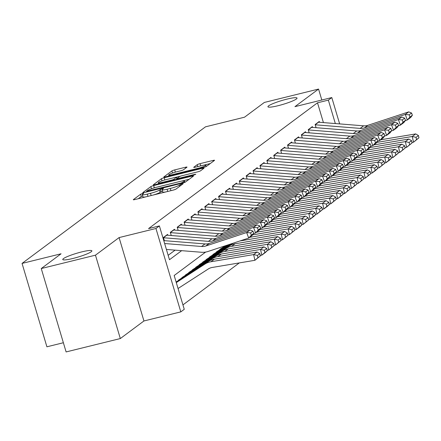 <?xml version="1.0" encoding="UTF-8"?>
<svg xmlns="http://www.w3.org/2000/svg" width="441" height="441" viewBox="0 0 441 441"><rect width="100%" height="100%" fill="white"/><g stroke="black" fill="none" stroke-linecap="round" stroke-linejoin="round"><path stroke-width="0.66" d="M142.57 193.511L140.607 194.233L133.414 199.586A2.326 0.309 -16.6 0 0 133.314 199.723A2.326 0.309 -16.6 0 0 134.869 199.564L173.181 190.115A2.326 0.309 -16.6 0 0 175.987 189.084L183.175 183.726L182.161 183.743L179.267 185.159A7.453 0.987 -16.6 0 1 170.287 188.45L167.095 189.239A7.453 0.987 -16.6 0 1 162.123 189.751A7.453 0.987 -16.6 0 1 162.453 189.305L163.457 188.516L162.365 188.627L159.471 190.038A7.453 0.987 -16.6 0 1 150.497 193.334L147.3 194.123A7.453 0.987 -16.6 0 1 142.327 194.635A7.453 0.987 -16.6 0 1 142.658 194.189L143.661 193.395L142.57 193.511M142.708 195.909L141.28 196.482L138.27 198.726M162.503 191.03L160.144 192.293L159.471 190.038M278.073 105.713A15.187 2.007 -16.6 0 0 297.036 98.089A15.187 2.007 -16.6 0 0 286.898 99.142A15.187 2.007 -16.6 0 0 267.935 106.766A15.187 2.007 -16.6 0 0 278.073 105.713M72.914 258.47A15.187 2.007 -16.6 0 0 91.877 250.846A15.187 2.007 -16.6 0 0 81.739 251.899A15.187 2.007 -16.6 0 0 62.771 259.523A15.187 2.007 -16.6 0 0 72.914 258.47M186.901 167.233A2.326 0.309 -16.6 0 0 187.006 167.089A2.326 0.309 -16.6 0 0 185.452 167.255L174.702 169.906A2.326 0.309 -16.6 0 0 171.896 170.932L163.909 176.88A2.326 0.309 -16.6 0 0 163.809 177.023A2.326 0.309 -16.6 0 0 165.364 176.858L203.676 167.409A2.326 0.309 -16.6 0 0 206.476 166.378L214.464 160.43A2.326 0.309 -16.6 0 0 214.569 160.292A2.326 0.309 -16.6 0 0 213.014 160.452L200.032 163.655A2.326 0.309 -16.6 0 0 197.226 164.686L193.808 167.233A2.326 0.309 -16.6 0 0 193.704 167.371A2.326 0.309 -16.6 0 0 195.258 167.211L201.697 165.623A6.229 0.821 -16.6 0 1 205.859 165.188A6.229 0.821 -16.6 0 1 198.075 168.319L172.855 174.537A6.229 0.821 -16.6 0 1 168.694 174.972A6.229 0.821 -16.6 0 1 176.477 171.841L180.678 170.805A2.326 0.309 -16.6 0 0 183.484 169.779L186.901 167.233M323.413 122.598L317.509 102.803L328.352 100.124L331.797 97.56L339.653 123.904M41.256 268.547L95.465 255.174L120.321 338.556L66.111 351.935L41.256 268.547L61.078 253.784L22.05 263.415L205.489 126.832L244.518 117.201L264.346 102.444L318.556 89.065L294.935 106.656L331.797 97.56M120.321 338.556L143.942 320.971L119.087 237.583L95.465 255.174M119.087 237.583L155.949 228.493L159.394 225.924L169.471 259.727L181.642 250.67M317.509 102.803L148.551 228.598L159.394 225.924M153.65 185.578A2.326 0.309 -16.6 0 0 150.844 186.609L142.856 192.557A2.326 0.309 -16.6 0 0 142.757 192.695A2.326 0.309 -16.6 0 0 144.312 192.535L182.624 183.081A2.326 0.309 -16.6 0 0 185.429 182.05L193.417 176.108A2.326 0.309 -16.6 0 0 193.516 175.965A2.326 0.309 -16.6 0 0 191.962 176.124L153.65 185.578L154.322 187.833A2.326 0.309 -16.6 0 0 152.244 188.5M153.385 184.718L161.373 178.77A2.326 0.309 -16.6 0 1 164.179 177.74L202.491 168.291A2.326 0.309 -16.6 0 1 204.045 168.126A2.326 0.309 -16.6 0 1 203.94 168.269L200.523 170.816A2.326 0.309 -16.6 0 1 197.717 171.841L182.177 175.678A2.326 0.309 -16.6 0 0 179.377 176.703L177.106 178.396A2.326 0.309 -16.6 0 0 177.001 178.533A2.326 0.309 -16.6 0 0 178.555 178.373L194.735 174.382L195.821 174.267L193.786 175.088L154.835 184.696A2.326 0.309 -16.6 0 1 153.281 184.856A2.326 0.309 -16.6 0 1 153.385 184.718L153.446 184.917M321.82 100.019L318.556 89.065M167.812 235.246L167.563 234.414L163.424 237.495L164.366 240.659M174.708 230.114L174.46 229.276L170.32 232.357L171.262 235.527M181.604 224.982L181.356 224.144L177.216 227.225L178.158 230.389M188.5 219.844L188.252 219.006L184.112 222.088L185.055 225.257M195.396 214.712L195.148 213.874L191.008 216.955L191.951 220.12M202.292 209.574L202.044 208.736L197.904 211.818L198.847 214.988M209.188 204.442L208.94 203.604L204.8 206.686L205.743 209.85M216.084 199.304L215.836 198.472L211.697 201.548L212.639 204.718M222.981 194.172L222.733 193.334L218.593 196.416L219.535 199.586M229.877 189.035L229.629 188.202L225.489 191.284L226.431 194.448M236.773 183.903L236.525 183.065L232.385 186.146L233.328 189.316M243.669 178.765L243.421 177.932L239.281 181.014L240.224 184.178M250.565 173.633L250.317 172.795L246.177 175.876L247.12 179.046M257.461 168.501L257.213 167.663L253.073 170.744L254.016 173.908M264.357 163.363L264.109 162.525L259.97 165.607L260.912 168.776M271.254 158.231L271.006 157.393L266.866 160.474L267.808 163.639M278.15 153.093L277.902 152.261L273.762 155.337L274.704 158.506M285.046 147.961L284.798 147.123L280.658 150.205L281.601 153.374M291.942 142.823L291.694 141.991L287.554 145.072L288.497 148.237M298.838 137.691L298.59 136.853L294.45 139.935L295.393 143.105M305.734 132.554L305.486 131.721L301.346 134.803L302.289 137.967M312.63 127.421L312.382 126.584L308.242 129.665L309.185 132.835M168.153 255.311L175.099 250.146M316.081 127.697L315.139 124.533L319.278 121.451L319.527 122.289M182.938 304.891L239.32 262.913M22.05 263.415L46.906 346.802L63.372 342.74M205.644 252.076L174.178 275.504L184.255 309.312L180.804 311.875L155.949 228.493M143.942 320.971L180.804 311.875M335.336 123.557L328.352 100.124M142.327 194.635L143 196.89A7.453 0.987 -16.6 0 0 146.142 196.785M153.17 195.049A7.453 0.987 -16.6 0 0 160.144 192.293M162.123 189.751L162.795 192.006A7.453 0.987 -16.6 0 0 165.937 191.901M172.966 190.165A7.453 0.987 -16.6 0 0 175.259 189.448M189.233 179.222L181.361 181.163M146.583 191.267L181.229 182.954L184.173 181.505A7.453 0.987 -16.6 0 0 184.503 181.053A7.453 0.987 -16.6 0 0 179.531 181.571L156.544 187.243A7.453 0.987 -16.6 0 0 147.564 190.534L146.583 191.267M158.242 183.858L158.534 183.638M175.904 177.271L181.042 175.998M166.059 179.652A6.229 0.821 -16.6 0 0 158.275 182.783A6.229 0.821 -16.6 0 0 162.437 182.348L171.323 180.16A2.326 0.309 -16.6 0 0 174.129 179.129L176.394 177.442A2.326 0.309 -16.6 0 0 176.499 177.299A2.326 0.309 -16.6 0 0 174.945 177.464L166.059 179.652M210.285 163.545L203.362 165.254M178.054 288.508L208.257 268.988A11.863 11.058 53.3 0 1 212.215 267.461L254.92 260.295L253.636 254.578L210.93 261.745A17.794 16.587 -126.7 0 0 204.999 264.038L176.29 282.587M257.412 255.427L257.924 257.709L260.339 255.912L259.826 253.63L257.412 255.427L253.636 254.578L257.081 252.009L214.376 259.176A17.794 16.587 -126.7 0 0 208.444 261.469L176.202 282.306M260.339 255.912L254.92 260.295L257.924 257.709M257.081 252.009L259.826 253.63M163.776 240.615L204.999 243.923A11.863 11.058 -126.7 0 0 209.26 243.421L250.097 229.976L246.646 232.545L250.532 232.914L251.359 235.125L253.773 233.328L252.947 231.117L250.532 232.914M253.773 233.328L252.158 235.5L248.713 238.068L207.882 251.513A17.794 16.587 53.3 0 1 201.487 252.263L166.406 249.446M251.359 235.125L248.713 238.068L246.646 232.545L205.815 245.99A11.863 11.058 -126.7 0 1 201.554 246.491L164.642 243.526M252.947 231.117L250.097 229.976M260.229 255.427L261.816 255.157L260.532 249.446L217.826 256.607A17.794 16.587 -126.7 0 0 211.895 258.9L176.119 282.019M264.308 250.29L264.82 252.577L267.235 250.78L266.722 248.492L264.308 250.29L260.532 249.446L263.977 246.877L221.272 254.044A17.794 16.587 -126.7 0 0 215.34 256.331L178.467 280.167M267.235 250.78L265.262 252.594L261.816 255.157L264.82 252.577M263.977 246.877L266.722 248.492M267.125 250.29L268.712 250.025L267.428 244.308L224.723 251.475A17.794 16.587 -126.7 0 0 218.791 253.768L181.912 277.598M271.204 245.157L271.717 247.445L274.131 245.648L273.618 243.36L271.204 245.157L267.428 244.308L270.873 241.74L228.168 248.906A17.794 16.587 -126.7 0 0 222.236 251.199L185.363 275.03M274.131 245.648L268.712 250.025L271.717 247.445M270.873 241.74L273.618 243.36M274.021 245.157L275.608 244.893L274.324 239.176L231.619 246.337A17.794 16.587 -126.7 0 0 225.687 248.63L188.809 272.461M278.1 240.02L278.613 242.307L281.027 240.51L280.515 238.223L278.1 240.02L274.324 239.176L277.769 236.608L235.064 243.774A17.794 16.587 -126.7 0 0 229.133 246.061L192.259 269.898M281.027 240.51L275.608 244.893L278.613 242.307M277.769 236.608L280.515 238.223M280.917 240.02L282.505 239.755L281.22 234.039L239.887 240.973M232.975 243.25A17.794 16.587 -126.7 0 0 232.583 243.498L195.705 267.329M231.878 243.614L199.156 264.76M284.996 234.888L285.509 237.175L287.923 235.378L287.411 233.091L284.996 234.888L281.22 234.039L284.666 231.47L249.689 237.341M287.923 235.378L282.505 239.755L285.509 237.175M284.666 231.47L287.411 233.091M166.566 235.152A8.302 7.74 53.3 0 1 166.841 235.169L211.895 238.79A11.863 11.058 -126.7 0 0 216.156 238.289L256.993 224.844L253.542 227.413L257.428 227.776L258.255 229.987L260.67 228.19L259.843 225.979L257.428 227.776M260.67 228.19L259.054 230.367L255.609 232.936L253.564 233.609M258.255 229.987L255.609 232.936L253.542 227.413L212.711 240.858A11.863 11.058 -126.7 0 1 208.45 241.354L163.501 237.749M259.843 225.979L256.993 224.844M173.462 230.02A8.302 7.74 53.3 0 1 173.737 230.037L218.791 233.653A11.863 11.058 -126.7 0 0 223.052 233.157L263.889 219.712L260.438 222.275L264.324 222.644L265.151 224.855L267.566 223.058L266.739 220.847L264.324 222.644M267.566 223.058L265.951 225.235L262.505 227.799L260.46 228.471M265.151 224.855L262.505 227.799L260.438 222.275L219.607 235.72A11.863 11.058 -126.7 0 1 215.346 236.222L170.397 232.611M266.739 220.847L263.889 219.712M180.358 224.882A8.302 7.74 53.3 0 1 180.634 224.899L225.687 228.521A11.863 11.058 -126.7 0 0 229.948 228.019L270.785 214.574L267.334 217.143L271.221 217.507L272.047 219.717L274.462 217.92L273.635 215.71L271.221 217.507M274.462 217.92L272.847 220.098L269.401 222.666L267.356 223.339M272.047 219.717L269.401 222.666L267.334 217.143L226.503 230.588A11.863 11.058 -126.7 0 1 222.242 231.084L177.293 227.479M273.635 215.71L270.785 214.574M187.254 219.75A8.302 7.74 53.3 0 1 187.53 219.767L232.583 223.383A11.863 11.058 -126.7 0 0 236.845 222.887L277.681 209.442L274.23 212.005L278.117 212.375L278.944 214.585L281.358 212.788L280.531 210.578L278.117 212.375M281.358 212.788L279.743 214.965L276.298 217.529L274.252 218.207M278.944 214.585L276.298 217.529L274.23 212.005L233.399 225.45A11.863 11.058 -126.7 0 1 229.138 225.952L184.189 222.341M280.531 210.578L277.681 209.442M287.813 234.888L289.401 234.623L288.116 228.907L252.638 234.86M230.808 243.961L202.601 262.197M229.744 244.314L206.052 259.628M291.892 229.75L292.405 232.038L294.82 230.241L294.307 227.953L291.892 229.75L288.116 228.907L291.562 226.338L256.585 232.209M294.82 230.241L289.401 234.623L292.405 232.038M291.562 226.338L294.307 227.953M194.15 214.613A8.302 7.74 53.3 0 1 194.426 214.629L239.48 218.251A11.863 11.058 -126.7 0 0 243.741 217.749L284.577 204.304L281.126 206.873L285.013 207.242L285.84 209.447L288.254 207.65L287.427 205.445L285.013 207.242M288.254 207.65L286.639 209.828L283.194 212.397L281.149 213.069M285.84 209.447L283.194 212.397L281.126 206.873L240.295 220.318A11.863 11.058 -126.7 0 1 236.034 220.82L191.085 217.209M287.427 205.445L284.577 204.304M294.709 229.755L296.297 229.485L295.012 223.769L259.534 229.722M228.675 244.667L209.497 257.059M227.606 245.02L212.948 254.49M298.789 224.618L299.301 226.906L301.716 225.108L301.203 222.821L298.789 224.618L295.012 223.769L298.458 221.206L263.481 227.071M301.716 225.108L299.742 226.922L296.297 229.485L299.301 226.906M298.458 221.206L301.203 222.821M201.046 209.481A8.302 7.74 53.3 0 1 201.322 209.497L246.376 213.113A11.863 11.058 -126.7 0 0 250.637 212.617L291.473 199.172L288.023 201.741L291.909 202.105L292.736 204.315L295.15 202.518L294.323 200.308L291.909 202.105M295.15 202.518L293.535 204.696L290.09 207.259L288.045 207.937M292.736 204.315L290.09 207.259L288.023 201.741L247.192 215.18A11.863 11.058 -126.7 0 1 242.93 215.682L197.981 212.071M294.323 200.308L291.473 199.172M301.605 224.618L303.193 224.353L301.909 218.637L266.43 224.59M226.536 245.372L216.393 251.927M225.467 245.725L219.844 249.358M305.685 219.486L306.197 221.768L308.612 219.971L308.099 217.689L305.685 219.486L301.909 218.637L305.354 216.068L270.377 221.939M308.612 219.971L303.193 224.353L306.197 221.768M305.354 216.068L308.099 217.689M207.943 204.343A8.302 7.74 53.3 0 1 208.218 204.365L253.272 207.981A11.863 11.058 -126.7 0 0 257.533 207.479L298.37 194.034L294.919 196.603L298.805 196.973L299.632 199.178L302.046 197.381L301.22 195.176L298.805 196.973M302.046 197.381L300.431 199.558L296.986 202.127L294.941 202.799M299.632 199.178L296.986 202.127L294.919 196.603L254.088 210.048A11.863 11.058 -126.7 0 1 249.827 210.55L204.878 206.939M301.22 195.176L298.37 194.034M308.502 219.486L310.089 219.216L308.805 213.499L273.326 219.453M224.397 246.072L223.289 246.789M312.581 214.348L313.093 216.636L315.508 214.839L314.995 212.551L312.581 214.348L308.805 213.499L312.25 210.936L277.273 216.801M315.508 214.839L313.534 216.652L310.089 219.216L313.093 216.636M312.25 210.936L314.995 212.551M214.839 199.211A8.302 7.74 53.3 0 1 215.114 199.227L260.168 202.843A11.863 11.058 -126.7 0 0 264.429 202.347L305.266 188.902L301.815 191.471L305.701 191.835L306.528 194.046L308.943 192.248L308.116 190.038L305.701 191.835M308.943 192.248L307.327 194.426L303.882 196.995L301.837 197.667M306.528 194.046L303.882 196.995L301.815 191.471L260.984 204.916A11.863 11.058 -126.7 0 1 256.723 205.412L211.774 201.802M308.116 190.038L305.266 188.902M315.398 214.348L316.985 214.083L315.701 208.367L280.222 214.32M319.477 209.216L319.99 211.498L322.404 209.701L321.891 207.419L319.477 209.216L315.701 208.367L319.146 205.798L284.169 211.669M322.404 209.701L316.985 214.083L319.99 211.498M319.146 205.798L321.891 207.419M221.735 194.079A8.302 7.74 53.3 0 1 222.01 194.095L267.064 197.711A11.863 11.058 -126.7 0 0 271.325 197.21L312.162 183.765L308.711 186.334L312.597 186.703L313.424 188.908L315.839 187.111L315.012 184.906L312.597 186.703M315.839 187.111L314.224 189.288L310.778 191.857L308.733 192.53M313.424 188.908L310.778 191.857L308.711 186.334L267.88 199.779A11.863 11.058 -126.7 0 1 263.619 200.28L218.67 196.669M315.012 184.906L312.162 183.765M322.294 209.216L323.881 208.946L322.597 203.235L287.119 209.183M326.373 204.078L326.886 206.366L329.3 204.569L328.788 202.281L326.373 204.078L322.597 203.235L326.042 200.666L291.066 206.531M329.3 204.569L327.327 206.382L323.881 208.946L326.886 206.366M326.042 200.666L328.788 202.281M228.631 188.941A8.302 7.74 53.3 0 1 228.907 188.957L273.96 192.579A11.863 11.058 -126.7 0 0 278.221 192.078L319.058 178.633L315.607 181.201L319.493 181.565L320.32 183.776L322.735 181.979L321.908 179.768L319.493 181.565M322.735 181.979L321.12 184.156L317.674 186.725L315.629 187.397M320.32 183.776L317.674 186.725L315.607 181.201L274.776 194.646A11.863 11.058 -126.7 0 1 270.515 195.143L225.566 191.537M321.908 179.768L319.058 178.633M329.19 204.078L330.778 203.814L329.493 198.097L294.015 204.051M333.269 198.946L333.782 201.234L336.196 199.437L335.684 197.149L333.269 198.946L329.493 198.097L332.938 195.528L297.962 201.399M336.196 199.437L330.778 203.814L333.782 201.234M332.938 195.528L335.684 197.149M235.527 183.809A8.302 7.74 53.3 0 1 235.803 183.825L280.856 187.442A11.863 11.058 -126.7 0 0 285.118 186.945L325.954 173.5L322.503 176.064L326.39 176.433L327.216 178.644L329.631 176.847L328.804 174.636L326.39 176.433M329.631 176.847L328.016 179.018L324.57 181.587L322.525 182.26M327.216 178.644L324.57 181.587L322.503 176.064L281.672 189.509A11.863 11.058 -126.7 0 1 277.411 190.01L232.462 186.4M328.804 174.636L325.954 173.5M336.086 198.946L337.674 198.682L336.389 192.965L300.911 198.913M340.165 193.808L340.678 196.096L343.092 194.299L342.58 192.011L340.165 193.808L336.389 192.965L339.835 190.396L304.858 196.262M343.092 194.299L337.674 198.682L340.678 196.096M339.835 190.396L342.58 192.011M242.423 178.671A8.302 7.74 53.3 0 1 242.699 178.688L287.752 182.309A11.863 11.058 -126.7 0 0 292.014 181.808L332.85 168.363L329.399 170.932L333.286 171.295L334.113 173.506L336.527 171.709L335.7 169.498L333.286 171.295M336.527 171.709L334.912 173.886L331.467 176.455L329.421 177.128M334.113 173.506L331.467 176.455L329.399 170.932L288.568 184.377A11.863 11.058 -126.7 0 1 284.307 184.873L239.358 181.268M335.7 169.498L332.85 168.363M342.982 193.808L344.57 193.544L343.285 187.827L307.807 193.781M347.061 188.676L347.574 190.964L349.989 189.167L349.476 186.879L347.061 188.676L343.285 187.827L346.731 185.259L311.754 191.129M349.989 189.167L344.57 193.544L347.574 190.964M346.731 185.259L349.476 186.879M249.319 173.539A8.302 7.74 53.3 0 1 249.595 173.556L294.649 177.172A11.863 11.058 -126.7 0 0 298.91 176.676L339.746 163.231L336.296 165.794L340.182 166.163L341.009 168.374L343.423 166.577L342.596 164.366L340.182 166.163M343.423 166.577L341.808 168.754L338.363 171.317L336.318 171.996M341.009 168.374L338.363 171.317L336.296 165.794L295.464 179.239A11.863 11.058 -126.7 0 1 291.203 179.741L246.254 176.13M342.596 164.366L339.746 163.231M349.878 188.676L351.466 188.412L350.182 182.695L314.703 188.649M353.958 183.539L354.47 185.826L356.885 184.029L356.372 181.742L353.958 183.539L350.182 182.695L353.627 180.126L318.65 185.997M356.885 184.029L351.466 188.412L354.47 185.826M353.627 180.126L356.372 181.742M256.215 168.401A8.302 7.74 53.3 0 1 256.491 168.418L301.545 172.04A11.863 11.058 -126.7 0 0 305.806 171.538L346.643 158.093L343.192 160.662L347.078 161.026L347.905 163.236L350.319 161.439L349.493 159.229L347.078 161.026M350.319 161.439L348.704 163.617L345.259 166.185L343.214 166.858M347.905 163.236L345.259 166.185L343.192 160.662L302.361 174.107A11.863 11.058 -126.7 0 1 298.099 174.608L253.151 170.998M349.493 159.229L346.643 158.093M356.775 183.539L358.362 183.274L357.078 177.558L321.599 183.511M360.854 178.407L361.366 180.694L363.781 178.897L363.268 176.609L360.854 178.407L357.078 177.558L360.523 174.994L325.546 180.86M363.781 178.897L358.362 183.274L361.366 180.694M360.523 174.994L363.268 176.609M263.112 163.269A8.302 7.74 53.3 0 1 263.387 163.286L308.441 166.902A11.863 11.058 -126.7 0 0 312.702 166.406L353.539 152.961L350.088 155.53L353.974 155.894L354.801 158.104L357.216 156.307L356.389 154.096L353.974 155.894M357.216 156.307L355.6 158.484L352.155 161.048L350.11 161.726M354.801 158.104L352.155 161.048L350.088 155.53L309.257 168.969A11.863 11.058 -126.7 0 1 304.996 169.471L260.047 165.86M356.389 154.096L353.539 152.961M363.671 178.407L365.258 178.142L363.974 172.425L328.495 178.379M367.75 173.274L368.263 175.557L370.677 173.76L370.164 171.477L367.75 173.274L363.974 172.425L367.419 169.857L332.442 175.727M370.677 173.76L365.258 178.142L368.263 175.557M367.419 169.857L370.164 171.477M270.008 158.132A8.302 7.74 53.3 0 1 270.283 158.154L315.337 161.77A11.863 11.058 -126.7 0 0 319.598 161.268L360.435 147.823L356.984 150.392L360.87 150.761L361.697 152.966L364.112 151.169L363.285 148.964L360.87 150.761M364.112 151.169L362.496 153.347L359.051 155.916L357.006 156.588M361.697 152.966L359.051 155.916L356.984 150.392L316.153 163.837A11.863 11.058 -126.7 0 1 311.892 164.339L266.943 160.728M363.285 148.964L360.435 147.823M370.567 173.274L372.154 173.004L370.87 167.288L335.392 173.241M374.646 168.137L375.159 170.424L377.573 168.627L377.061 166.34L374.646 168.137L370.87 167.288L374.315 164.725L339.338 170.59M377.573 168.627L375.6 170.441L372.154 173.004L375.159 170.424M374.315 164.725L377.061 166.34M276.904 152.999A8.302 7.74 53.3 0 1 277.18 153.016L322.233 156.632A11.863 11.058 -126.7 0 0 326.494 156.136L367.331 142.691L363.88 145.26L367.766 145.624L368.593 147.834L371.008 146.037L370.181 143.827L367.766 145.624M371.008 146.037L369.393 148.215L365.947 150.783L363.902 151.456M368.593 147.834L365.947 150.783L363.88 145.26L323.049 158.705A11.863 11.058 -126.7 0 1 318.788 159.201L273.839 155.59M370.181 143.827L367.331 142.691M377.463 168.137L379.051 167.872L377.766 162.156L342.288 168.109M381.542 163.005L382.055 165.287L384.469 163.49L383.957 161.208L381.542 163.005L377.766 162.156L381.211 159.587L346.235 165.458M384.469 163.49L379.051 167.872L382.055 165.287M381.211 159.587L383.957 161.208M283.8 147.867A8.302 7.74 53.3 0 1 284.076 147.884L329.129 151.5A11.863 11.058 -126.7 0 0 333.39 150.998L374.227 137.553L370.776 140.122L374.663 140.492L375.489 142.697L377.904 140.899L377.077 138.695L374.663 140.492M377.904 140.899L376.289 143.077L372.843 145.646L370.798 146.318M375.489 142.697L372.843 145.646L370.776 140.122L329.945 153.567A11.863 11.058 -126.7 0 1 325.684 154.069L280.735 150.458M377.077 138.695L374.227 137.553M384.359 163.005L385.947 162.735L384.662 157.024L349.184 162.972M388.438 157.867L388.951 160.155L391.365 158.358L390.853 156.07L388.438 157.867L384.662 157.024L388.108 154.455L353.131 160.32M391.365 158.358L389.392 160.171L385.947 162.735L388.951 160.155M388.108 154.455L390.853 156.07M290.696 142.73A8.302 7.74 53.3 0 1 290.972 142.746L336.025 146.368A11.863 11.058 -126.7 0 0 340.287 145.866L381.123 132.421L377.672 134.99L381.559 135.354L382.386 137.564L384.8 135.767L383.973 133.557L381.559 135.354M384.8 135.767L383.185 137.945L379.74 140.514L377.694 141.186M382.386 137.564L379.74 140.514L377.672 134.99L336.841 148.435A11.863 11.058 -126.7 0 1 332.58 148.931L287.631 145.326M383.973 133.557L381.123 132.421M391.255 157.867L392.843 157.602L391.558 151.886L356.08 157.839M395.334 152.735L395.847 155.023L398.262 153.225L397.749 150.938L395.334 152.735L391.558 151.886L395.004 149.317L360.027 155.188M398.262 153.225L392.843 157.602L395.847 155.023M395.004 149.317L397.749 150.938M297.592 137.598A8.302 7.74 53.3 0 1 297.868 137.614L342.922 141.23A11.863 11.058 -126.7 0 0 347.183 140.734L388.019 127.289L384.569 129.852L388.455 130.222L389.282 132.432L391.696 130.635L390.869 128.425L388.455 130.222M391.696 130.635L390.081 132.807L386.636 135.376L384.591 136.049M389.282 132.432L386.636 135.376L384.569 129.852L343.737 143.297A11.863 11.058 -126.7 0 1 339.476 143.799L294.527 140.188M390.869 128.425L388.019 127.289M398.151 152.735L399.739 152.47L398.455 146.754L362.976 152.702M402.231 147.597L402.743 149.885L405.158 148.088L404.645 145.8L402.231 147.597L398.455 146.754L401.9 144.185L366.923 150.05M405.158 148.088L399.739 152.47L402.743 149.885M401.9 144.185L404.645 145.8M304.488 132.46A8.302 7.74 53.3 0 1 304.764 132.476L349.818 136.098A11.863 11.058 -126.7 0 0 354.079 135.596L394.916 122.151L391.465 124.72L395.351 125.084L396.178 127.295L398.592 125.498L397.765 123.287L395.351 125.084M398.592 125.498L396.977 127.675L393.532 130.244L391.487 130.916M396.178 127.295L393.532 130.244L391.465 124.72L350.634 138.165A11.863 11.058 -126.7 0 1 346.372 138.661L301.423 135.056M397.765 123.287L394.916 122.151M405.047 147.597L406.635 147.333L405.351 141.616L369.872 147.57M409.127 142.465L409.639 144.753L412.054 142.956L411.541 140.668L409.127 142.465L405.351 141.616L408.796 139.047L373.819 144.918M412.054 142.956L406.635 147.333L409.639 144.753M408.796 139.047L411.541 140.668M311.385 127.328A8.302 7.74 53.3 0 1 311.66 127.344L356.714 130.96A11.863 11.058 -126.7 0 0 360.975 130.464L401.812 117.019L398.361 119.583L402.247 119.952L403.074 122.163L405.488 120.365L404.662 118.155L402.247 119.952M405.488 120.365L403.873 122.543L400.428 125.106L398.383 125.784M403.074 122.163L400.428 125.106L398.361 119.583L357.53 133.028A11.863 11.058 -126.7 0 1 353.269 133.529L308.32 129.919M404.662 118.155L401.812 117.019M411.944 142.465L413.531 142.2L412.247 136.484L376.768 142.437M416.023 137.327L416.536 139.615L418.95 137.818L418.437 135.53L416.023 137.327L412.247 136.484L415.692 133.915L380.715 139.786M418.95 137.818L413.531 142.2L416.536 139.615M415.692 133.915L418.437 135.53M318.281 122.19A8.302 7.74 53.3 0 1 318.556 122.207L363.61 125.828A11.863 11.058 -126.7 0 0 367.871 125.327L408.708 111.882L405.257 114.451L409.143 114.814L409.97 117.025L412.385 115.228L411.558 113.017L409.143 114.814M412.385 115.228L410.769 117.405L407.324 119.974L405.279 120.647M409.97 117.025L407.324 119.974L405.257 114.451L364.426 127.896A11.863 11.058 -126.7 0 1 360.165 128.397L315.216 124.786M411.558 113.017L408.708 111.882M141.28 196.482L140.607 194.233M180.556 185.678L180.198 184.465M161.075 191.603L160.403 189.349M147.961 196.333L147.3 194.123M151.153 195.545L150.497 193.334M167.756 191.449L167.095 189.239M170.948 190.661L170.287 188.45M179.63 186.372L179.267 185.159M192.221 176.995L191.962 176.124M151.489 188.759L150.844 186.609M147.729 191.692L147.597 191.251M181.361 183.395L181.229 182.954M183.384 182.872L183.191 182.232M184.476 182.508L184.173 181.505M161.996 180.865L161.373 178.77M164.84 179.972L164.179 177.74M202.75 169.157L202.491 168.291M178.688 178.814L178.555 178.373M194.85 174.768L194.735 174.382M162.564 182.789L162.437 182.348M171.45 180.595L171.323 180.16M174.349 179.884L174.129 179.129M176.935 179.244L176.394 177.442M172.988 174.978L172.855 174.537M198.207 168.754L198.075 168.319M197.794 166.582L197.226 164.686M200.694 165.871L200.032 163.655M213.273 161.318L213.014 160.452M172.519 173.015L171.896 170.932M175.369 172.133L174.702 169.906M185.711 168.12L185.452 167.255M210.93 261.745L214.376 259.176M204.999 264.038L208.444 261.469M204.999 243.923L201.554 246.491M209.26 243.421L205.815 245.99M217.826 256.607L221.272 254.044M211.895 258.9L215.34 256.331M224.723 251.475L228.168 248.906M218.791 253.768L222.236 251.199M231.619 246.337L235.064 243.774M225.687 248.63L229.133 246.061M232.583 243.498L232.859 243.289M211.895 238.79L208.45 241.354M216.156 238.289L212.711 240.858M166.841 235.169L163.479 237.671M218.791 233.653L215.346 236.222M223.052 233.157L219.607 235.72M173.737 230.037L170.375 232.539M225.687 228.521L222.242 231.084M229.948 228.019L226.503 230.588M180.634 224.899L177.271 227.402M232.583 223.383L229.138 225.952M236.845 222.887L233.399 225.45M187.53 219.767L184.167 222.27M239.48 218.251L236.034 220.82M243.741 217.749L240.295 220.318M194.426 214.629L191.063 217.137M246.376 213.113L242.93 215.682M250.637 212.617L247.192 215.18M201.322 209.497L197.959 212M253.272 207.981L249.827 210.55M257.533 207.479L254.088 210.048M208.218 204.365L204.856 206.868M260.168 202.843L256.723 205.412M264.429 202.347L260.984 204.916M215.114 199.227L211.752 201.73M267.064 197.711L263.619 200.28M271.325 197.21L267.88 199.779M222.01 194.095L218.648 196.598M273.96 192.579L270.515 195.143M278.221 192.078L274.776 194.646M228.907 188.957L225.544 191.46M280.856 187.442L277.411 190.01M285.118 186.945L281.672 189.509M235.803 183.825L232.44 186.328M287.752 182.309L284.307 184.873M292.014 181.808L288.568 184.377M242.699 178.688L239.336 181.19M294.649 177.172L291.203 179.741M298.91 176.676L295.464 179.239M249.595 173.556L246.232 176.058M301.545 172.04L298.099 174.608M305.806 171.538L302.361 174.107M256.491 168.418L253.128 170.926M308.441 166.902L304.996 169.471M312.702 166.406L309.257 168.969M263.387 163.286L260.025 165.788M315.337 161.77L311.892 164.339M319.598 161.268L316.153 163.837M270.283 158.154L266.921 160.656M322.233 156.632L318.788 159.201M326.494 156.136L323.049 158.705M277.18 153.016L273.817 155.519M329.129 151.5L325.684 154.069M333.39 150.998L329.945 153.567M284.076 147.884L280.713 150.387M336.025 146.368L332.58 148.931M340.287 145.866L336.841 148.435M290.972 142.746L287.609 145.249M342.922 141.23L339.476 143.799M347.183 140.734L343.737 143.297M297.868 137.614L294.505 140.117M349.818 136.098L346.372 138.661M354.079 135.596L350.634 138.165M304.764 132.476L301.401 134.979M356.714 130.96L353.269 133.529M360.975 130.464L357.53 133.028M311.66 127.344L308.298 129.847M363.61 125.828L360.165 128.397M367.871 125.327L364.426 127.896M318.556 122.207L315.194 124.715M146.688 191.951L146.511 191.366M184.889 182.337L184.503 181.053M177.194 179.178L177.001 178.533M158.573 183.776L158.275 182.783M177.067 179.211L176.499 177.299M168.991 175.965L168.694 174.972M206.25 166.516L205.859 165.188"/></g></svg>
